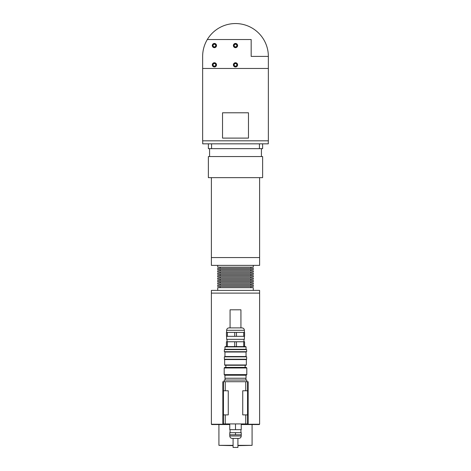 <?xml version="1.0" encoding="UTF-8"?>
<svg xmlns="http://www.w3.org/2000/svg" width="471" height="471" viewBox="0 0 471 471"><rect width="100%" height="100%" fill="white"/><g stroke="black" fill="none" stroke-linecap="round" stroke-linejoin="round"><path stroke-width="0.71" d="M261.423 148.653L261.423 156.549M262.63 143.832L262.63 148.653L259.427 148.653L259.427 143.832M211.573 143.832L211.573 148.653L208.37 148.653L208.37 143.832M211.573 148.653L259.427 148.653M268.299 140.817L268.299 143.832L202.701 143.832L202.701 140.817M248.464 112.781L248.464 138.103L222.536 138.103L222.536 112.781L248.464 112.781M215.724 64.851A1.325 1.325 0 0 1 213.734 65.999A1.325 1.325 0 0 1 213.734 63.703A1.325 1.325 0 0 1 215.724 64.851M216.024 64.851A1.625 1.625 0 0 0 213.587 63.438A1.625 1.625 0 0 0 213.587 66.258A1.625 1.625 0 0 0 216.024 64.851M216.507 64.851A2.108 2.108 0 0 1 213.345 66.676A2.108 2.108 0 0 1 213.345 63.02A2.108 2.108 0 0 1 216.507 64.851M215.724 45.557A1.325 1.325 0 0 1 213.734 46.706A1.325 1.325 0 0 1 213.734 44.409A1.325 1.325 0 0 1 215.724 45.557M216.024 45.557A1.625 1.625 0 0 0 213.587 44.144A1.625 1.625 0 0 0 213.587 46.965A1.625 1.625 0 0 0 216.024 45.557M216.507 45.557A2.108 2.108 0 0 1 213.345 47.383A2.108 2.108 0 0 1 213.345 43.726A2.108 2.108 0 0 1 216.507 45.557M236.825 64.851A1.325 1.325 0 0 1 234.835 65.999A1.325 1.325 0 0 1 234.835 63.703A1.325 1.325 0 0 1 236.825 64.851M237.125 64.851A1.625 1.625 0 0 0 234.688 63.438A1.625 1.625 0 0 0 234.688 66.258A1.625 1.625 0 0 0 237.125 64.851M237.608 64.851A2.108 2.108 0 0 1 234.446 66.676A2.108 2.108 0 0 1 234.446 63.02A2.108 2.108 0 0 1 237.608 64.851M236.825 45.557A1.325 1.325 0 0 1 234.835 46.706A1.325 1.325 0 0 1 234.835 44.409A1.325 1.325 0 0 1 236.825 45.557M237.125 45.557A1.625 1.625 0 0 0 234.688 44.144A1.625 1.625 0 0 0 234.688 46.965A1.625 1.625 0 0 0 237.125 45.557M237.608 45.557A2.108 2.108 0 0 1 234.446 47.383A2.108 2.108 0 0 1 234.446 43.726A2.108 2.108 0 0 1 237.608 45.557M202.642 68.466L268.358 68.466L268.358 140.817L202.642 140.817L202.642 56.408A32.858 32.858 0 0 1 207.311 39.529L251.173 39.529L251.173 56.408L268.358 56.408L268.358 68.466M207.311 39.529A32.858 32.858 0 0 1 268.358 56.408M259.615 293.109L211.385 293.109L211.391 290.389L259.609 290.389L259.615 424.236L241.246 424.236M250.872 287.681L250.872 286.474M253.286 290.095L253.286 287.681L217.714 287.681L217.714 290.095M217.714 286.474L253.286 286.474L253.286 285.267L217.714 285.267L217.714 286.474M250.872 285.267L250.872 284.066M217.714 284.066L253.286 284.066L253.286 282.859L217.714 282.859L217.714 284.066M250.872 282.859L250.872 281.652M217.714 281.652L253.286 281.652L253.286 280.445L217.714 280.445L217.714 281.652M250.872 280.445L250.872 279.238M217.714 279.238L253.286 279.238L253.286 278.037L217.714 278.037L217.714 279.238M250.872 278.037L250.872 276.83M217.714 276.83L253.286 276.83L253.286 275.623L217.714 275.623L217.714 276.83M250.872 275.623L250.872 274.416M217.714 274.416L253.286 274.416L253.286 273.209L217.714 273.209L217.714 274.416M250.872 273.209L250.872 272.008M217.714 272.008L253.286 272.008L253.286 270.801L217.714 270.801L217.714 272.008M250.872 270.801L250.872 269.595M217.714 269.595L253.286 269.595L253.286 268.388L217.714 268.388L217.714 269.595M250.872 268.388L250.872 267.181M217.714 265.373L217.714 267.181L253.286 267.181L253.286 265.373M259.609 290.389L211.391 290.389M229.754 424.236L211.385 424.236L211.385 293.109M211.385 424.236L211.685 424.542L229.754 424.542M241.246 424.542L259.315 424.542L259.615 424.236M233.086 445.342L218.921 445.342L233.086 445.643M237.914 445.643L252.079 445.342L237.914 445.342M218.921 445.342L218.921 424.542M259.615 257.566L211.385 257.566L211.391 265.373L259.609 265.373L259.615 177.649M211.385 257.566L211.385 177.649M208.37 177.649L262.63 177.649L262.63 156.549L208.37 156.549L208.37 177.649M247.558 381.734L248.158 381.734L248.158 423.935L247.558 423.935L247.558 414.892L242.736 414.892L242.736 390.777L247.558 390.777L247.558 381.728L223.442 381.728L223.442 390.777L228.264 390.777L228.264 414.892L223.442 414.892L223.442 423.929L247.558 423.929L241.246 423.935L241.246 429.664L229.754 429.664L229.754 423.929L222.842 423.935L222.842 381.734L223.442 381.734M229.754 434.792L229.754 432.678L235.5 432.678L235.5 434.792L229.754 434.792L229.771 435.993C229.913 437.459 230.719 438.265 232.185 438.407L238.815 438.407C240.281 438.265 241.087 437.459 241.229 435.993L229.771 435.993M235.5 423.929L235.5 429.664M235.5 434.792L241.246 434.792L241.246 432.678L235.5 432.678M235.5 327.893L229.018 327.893C227.552 328.04 226.751 328.84 226.61 330.306L244.39 330.306C244.249 328.84 243.448 328.04 241.982 327.893L235.5 327.893M233.086 438.407L233.086 447.45L237.914 447.45L237.914 438.407L232.185 438.407M243.725 336.335L244.584 336.335L244.584 332.414L243.725 332.414L243.725 336.335L236.477 336.335L236.477 332.414L243.725 332.414M244.584 346.585L244.584 341.763L243.725 341.763L243.725 346.585M226.498 336.335L226.416 332.414L226.498 336.335L227.393 336.335L227.393 332.414L234.729 332.414L234.729 336.335L227.393 336.335M226.416 346.585L226.416 341.763L226.498 346.585M227.393 346.585L227.393 341.763L234.729 341.763L234.729 346.585M236.477 346.585L236.477 341.763L243.725 341.763M234.729 341.763L236.477 341.763M226.498 341.763L227.393 341.763M226.498 332.414L227.393 332.414M234.729 336.335L236.477 336.335M234.729 332.414L236.477 332.414M235.5 346.886L246.05 346.886L245.75 346.585L225.25 346.585L224.95 346.886L235.5 346.886M246.05 346.886L246.05 349.299L224.95 349.299L224.95 346.886M235.5 349.6L246.651 349.6L246.651 351.707L224.349 351.707L224.349 349.6L235.5 349.6M246.05 352.014L246.05 356.535L224.95 356.535L224.95 352.014L246.05 352.014L246.351 351.707M235.5 356.835L246.651 356.835L246.651 359.243L224.349 359.243L224.349 356.835L235.5 356.835M224.649 364.972L224.95 365.272L246.05 365.272L246.351 364.972L224.649 364.972L224.649 359.55L246.351 359.55L246.651 359.243M235.5 367.986L246.804 367.986L246.203 367.386L224.797 367.386L224.196 367.986L235.5 367.986M224.196 374.622L224.797 375.222L246.203 375.222L246.804 374.622L224.196 374.622L224.196 367.986M224.196 381.728L224.196 380.044L246.804 380.044L246.804 381.728M224.95 375.222L224.95 378.237L246.05 378.237L246.05 375.222M226.61 336.335L226.61 339.35L244.39 339.35L244.39 336.335M230.072 327.893L230.072 309.806L240.928 309.806L240.928 327.893M223.442 414.892L223.442 390.777M247.558 390.777L247.558 414.892M225.25 423.929L225.25 414.892M245.75 414.892L245.75 423.929M245.75 390.777L245.75 381.728M225.25 390.777L225.25 381.728M209.577 148.653L209.577 156.549M220.128 287.681L220.128 286.474M220.128 285.267L220.128 284.066M220.128 282.859L220.128 281.652M220.128 280.445L220.128 279.238M220.128 278.037L220.128 276.83M220.128 275.623L220.128 274.416M220.128 273.209L220.128 272.008M220.128 270.801L220.128 269.595M220.128 268.388L220.128 267.181M252.079 445.342L252.079 424.542M244.39 332.414L244.39 330.306M226.61 332.414L226.61 330.306M241.229 434.792L241.229 435.993M230.072 429.664L230.072 432.678M240.928 429.664L240.928 432.678M224.95 349.299L224.649 349.6M246.05 349.299L246.351 349.6M224.95 352.014L224.649 351.707M224.95 356.535L224.649 356.835M246.05 356.535L246.351 356.835M224.649 359.55L224.349 359.243M246.351 364.972L246.351 359.55M246.804 374.622L246.804 367.986M245.897 380.044L245.897 378.237M225.103 380.044L225.103 378.237M245.144 367.386L245.144 365.272M225.856 367.386L225.856 365.272M243.943 341.763L243.943 339.35M227.057 341.763L227.057 339.35"/></g></svg>
